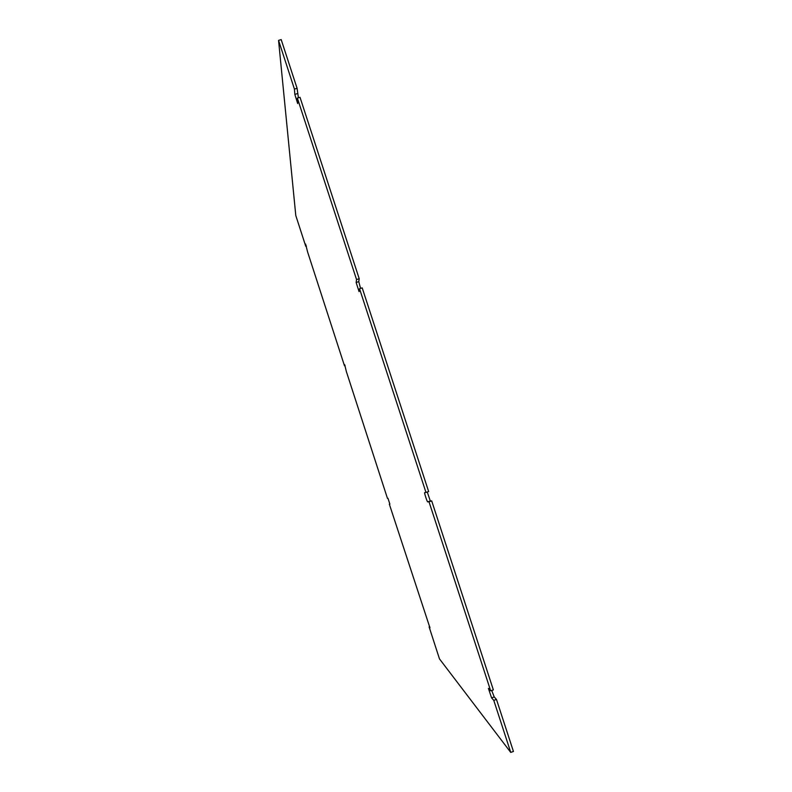 <?xml version="1.0" encoding="UTF-8"?>
<svg xmlns="http://www.w3.org/2000/svg" width="792" height="792" viewBox="0 0 792 792"><rect width="100%" height="100%" fill="white"/><g stroke="black" fill="none" stroke-linecap="round" stroke-linejoin="round"><path stroke-width="1.19" d="M359.538 288.724L425.967 492.426L428.65 491.555L362.201 287.882L359.538 288.724L359.053 291.605L356.143 282.477L356.548 279.556L359.212 278.725L300.01 97.287L297.366 98.079L297.673 103.544L294.822 94.396L294.436 89.1L297.079 88.298L281.19 39.6L278.556 40.382L294.436 89.1M431.699 500.91L429.017 501.791L490.664 690.812L493.357 689.901L431.699 500.91L430.313 501.009L427.254 492.01M496.475 699.445L493.772 700.356L510.741 752.4L513.444 751.479L496.475 699.445L494.228 696.95L491.693 690.466M298.406 97.772L297.079 88.298M360.558 288.397L358.766 281.655L359.212 278.725M429.017 501.791L427.67 501.871C427.215 502.098 424.106 492.575 424.651 492.634L425.967 492.426M493.772 700.356L491.565 697.851L488.407 688.377L490.664 690.812M510.741 752.4L439.481 658.894L429.106 626.888L429.729 626.68M429.106 626.888L430.007 627.858M389.882 504.029L389.347 504.207L429.967 627.868M389.347 504.207L389.882 504.167L387.981 498.317L387.466 498.396L346.352 371.527L344.668 364.617M344.649 364.647L344.49 365.795L345.104 365.607M344.49 365.795L307.583 251.905L305.603 244.055L305.742 246.253L306.385 246.055M305.742 246.253L295.792 215.533L278.556 40.382M297.366 98.079L356.548 279.556M356.143 282.477L358.766 281.655M430.313 501.009L427.67 501.871M494.228 696.95L491.565 697.851M297.436 93.614L294.822 94.396"/></g></svg>
